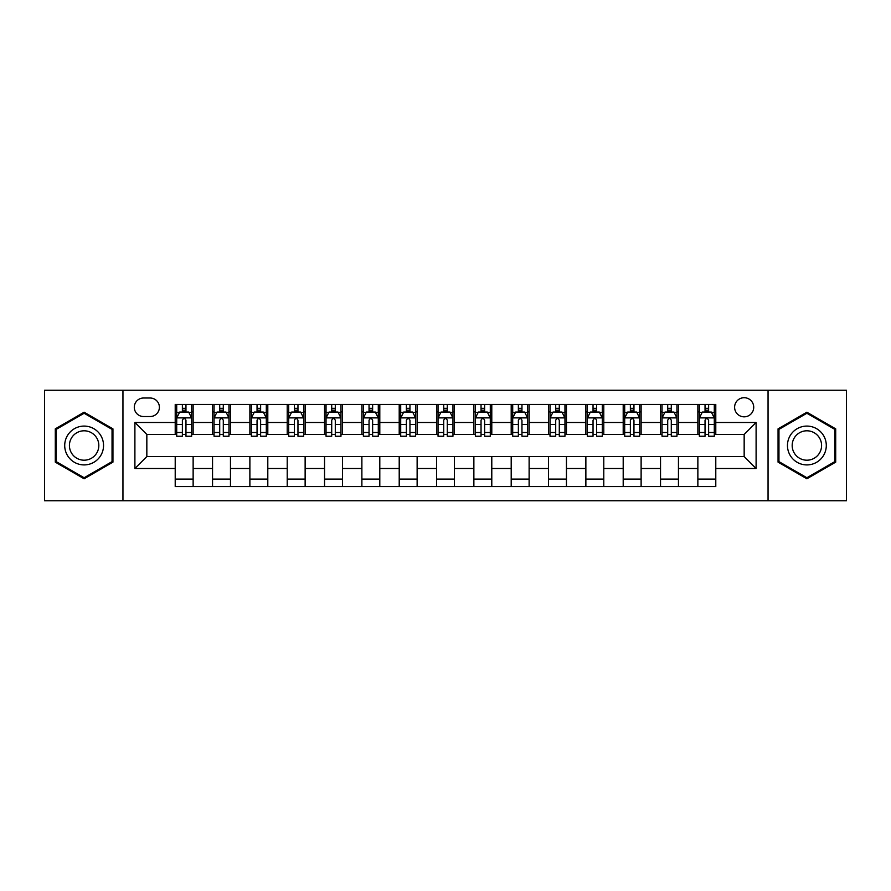 <?xml version="1.0" encoding="UTF-8"?>
<svg xmlns="http://www.w3.org/2000/svg" width="891" height="891" viewBox="0 0 891 891"><rect width="100%" height="100%" fill="white"/><g stroke="black" fill="none" stroke-linecap="round" stroke-linejoin="round"><path stroke-width="1.34" d="M744.163 397.709A9.556 9.556 0 0 0 734.607 407.276A9.556 9.556 0 0 0 744.163 416.832A9.556 9.556 0 0 0 753.719 407.276A9.556 9.556 0 0 0 744.163 397.709M768.053 500.753L846.45 500.753L846.45 390.247L768.053 390.247L768.053 500.753L122.947 500.753L122.947 390.247L44.55 390.247L44.55 500.753L122.947 500.753M143.551 416.531L150.122 416.531A9.255 9.255 0 0 0 159.389 407.276A9.255 9.255 0 0 0 150.122 398.01L143.551 398.01A9.255 9.255 0 0 0 134.296 407.276A9.255 9.255 0 0 0 143.551 416.531M768.053 390.247L122.947 390.247M175.215 468.499L134.897 468.499L134.897 422.501L175.215 422.501L175.215 434.452L146.837 434.452L146.837 456.548L175.215 456.548L175.215 486.564L715.785 486.564L715.785 456.548L744.163 456.548L744.163 434.452L715.785 434.452L715.785 422.501L756.103 422.501L756.103 468.499L715.785 468.499M715.785 422.501L715.785 404.436L175.215 404.436L175.215 422.501M697.865 404.436L697.865 434.452L699.357 434.452M705.037 434.452L708.623 434.452M714.292 434.452L715.785 434.452M697.865 434.452L676.96 434.452M660.532 404.436L660.532 434.452L662.024 434.452M667.704 434.452L671.291 434.452M660.532 434.452L639.627 434.452M623.199 404.436L623.199 434.452L624.691 434.452M630.371 434.452L633.958 434.452M623.199 434.452L602.294 434.452M585.866 404.436L585.866 434.452L587.358 434.452M593.038 434.452L596.625 434.452M585.866 434.452L564.961 434.452M548.533 404.436L548.533 434.452L550.025 434.452M555.706 434.452L559.292 434.452M548.533 434.452L527.628 434.452M511.2 404.436L511.2 434.452L512.704 434.452M518.373 434.452L521.959 434.452M511.2 434.452L490.295 434.452M473.867 404.436L473.867 434.452L475.371 434.452M481.04 434.452L484.626 434.452M473.867 434.452L452.962 434.452M436.545 404.436L436.545 434.452L438.038 434.452M443.707 434.452L447.293 434.452M436.545 434.452L415.629 434.452M399.213 404.436L399.213 434.452L400.705 434.452M406.374 434.452L409.96 434.452M399.213 434.452L378.296 434.452M361.88 404.436L361.88 434.452L363.372 434.452M369.041 434.452L372.627 434.452M361.88 434.452L340.975 434.452M324.547 404.436L324.547 434.452L326.039 434.452M331.708 434.452L335.294 434.452M324.547 434.452L303.642 434.452M287.214 404.436L287.214 434.452L288.706 434.452M294.375 434.452L297.962 434.452M287.214 434.452L266.309 434.452M249.881 404.436L249.881 434.452L251.373 434.452M257.042 434.452L260.629 434.452M249.881 434.452L228.976 434.452M212.548 404.436L212.548 434.452L214.04 434.452M219.709 434.452L223.296 434.452M212.548 434.452L191.643 434.452M175.215 434.452L176.708 434.452M182.377 434.452L185.963 434.452M175.215 456.548L193.135 456.548L193.135 486.564M715.785 456.548L193.135 456.548M193.135 404.436L193.135 434.452M175.215 411.898L176.708 411.898M182.377 411.898L185.963 411.898M191.643 411.898L193.135 411.898M175.215 479.102L193.135 479.102M212.548 456.548L212.548 486.564M230.468 404.436L230.468 434.452M212.548 411.898L214.04 411.898M219.709 411.898L223.296 411.898M228.976 411.898L230.468 411.898M230.468 456.548L230.468 486.564M212.548 479.102L230.468 479.102M249.881 456.548L249.881 486.564M267.801 456.548L267.801 486.564M249.881 479.102L267.801 479.102M267.801 404.436L267.801 434.452M249.881 411.898L251.373 411.898M257.042 411.898L260.629 411.898M266.309 411.898L267.801 411.898M287.214 456.548L287.214 486.564M305.134 456.548L305.134 486.564M287.214 479.102L305.134 479.102M305.134 404.436L305.134 434.452M287.214 411.898L288.706 411.898M294.375 411.898L297.962 411.898M303.642 411.898L305.134 411.898M324.547 456.548L324.547 486.564M342.467 456.548L342.467 486.564M324.547 479.102L342.467 479.102M342.467 404.436L342.467 434.452M324.547 411.898L326.039 411.898M331.708 411.898L335.294 411.898M340.975 411.898L342.467 411.898M361.88 456.548L361.88 486.564M379.8 456.548L379.8 486.564M361.88 479.102L379.8 479.102M379.8 404.436L379.8 434.452M361.88 411.898L363.372 411.898M369.041 411.898L372.627 411.898M378.296 411.898L379.8 411.898M399.213 456.548L399.213 486.564M417.133 456.548L417.133 486.564M399.213 479.102L417.133 479.102M417.133 404.436L417.133 434.452M399.213 411.898L400.705 411.898M406.374 411.898L409.96 411.898M415.629 411.898L417.133 411.898M436.545 456.548L436.545 486.564M454.455 456.548L454.455 486.564M436.545 479.102L454.455 479.102M454.455 404.436L454.455 434.452M436.545 411.898L438.038 411.898M443.707 411.898L447.293 411.898M452.962 411.898L454.455 411.898M473.867 456.548L473.867 486.564M491.787 456.548L491.787 486.564M473.867 479.102L491.787 479.102M491.787 404.436L491.787 434.452M473.867 411.898L475.371 411.898M481.04 411.898L484.626 411.898M490.295 411.898L491.787 411.898M511.2 456.548L511.2 486.564M529.12 456.548L529.12 486.564M511.2 479.102L529.12 479.102M529.12 404.436L529.12 434.452M511.2 411.898L512.704 411.898M518.373 411.898L521.959 411.898M527.628 411.898L529.12 411.898M548.533 456.548L548.533 486.564M566.453 456.548L566.453 486.564M548.533 479.102L566.453 479.102M566.453 404.436L566.453 434.452M548.533 411.898L550.025 411.898M555.706 411.898L559.292 411.898M564.961 411.898L566.453 411.898M585.866 456.548L585.866 486.564M603.786 456.548L603.786 486.564M585.866 479.102L603.786 479.102M603.786 404.436L603.786 434.452M585.866 411.898L587.358 411.898M593.038 411.898L596.625 411.898M602.294 411.898L603.786 411.898M623.199 456.548L623.199 486.564M641.119 456.548L641.119 486.564M623.199 479.102L641.119 479.102M641.119 404.436L641.119 434.452M623.199 411.898L624.691 411.898M630.371 411.898L633.958 411.898M639.627 411.898L641.119 411.898M660.532 456.548L660.532 486.564M678.452 456.548L678.452 486.564M660.532 479.102L678.452 479.102M678.452 404.436L678.452 434.452M660.532 411.898L662.024 411.898M667.704 411.898L671.291 411.898M676.96 411.898L678.452 411.898M697.865 456.548L697.865 486.564M697.865 479.102L715.785 479.102M697.865 411.898L699.357 411.898M705.037 411.898L708.623 411.898M714.292 411.898L715.785 411.898M146.837 434.452L134.897 422.501M146.837 456.548L134.897 468.499M756.103 422.501L744.163 434.452M756.103 468.499L744.163 456.548M84.122 478.779L112.945 462.139L112.945 428.861L84.122 412.221L55.298 428.861L55.298 462.139L84.122 478.779M835.702 428.861L806.878 412.221L778.055 428.861L778.055 462.139L806.878 478.779L835.702 462.139L835.702 428.861M185.963 408.312L182.377 408.312M191.643 432.503L185.963 432.503L185.963 436.245L191.643 436.245L191.643 418.024L188.658 412.054L179.692 412.054L176.708 418.024L176.708 436.245L182.377 436.245L182.377 432.503L176.708 432.503M176.708 418.024L176.708 404.436M191.643 418.024L191.643 404.436M182.377 412.054L182.377 404.436M185.963 404.436L185.963 412.054M185.963 432.503L185.963 420.262C184.771 417.957 183.579 417.957 182.377 420.262L182.377 432.503M223.296 408.312L219.709 408.312M228.976 432.503L223.296 432.503L223.296 436.245L228.976 436.245L228.976 418.024L225.991 412.054L217.025 412.054L214.04 418.024L214.04 436.245L219.709 436.245L219.709 432.503L214.04 432.503M214.04 418.024L214.04 404.436M228.976 418.024L228.976 404.436M219.709 412.054L219.709 404.436M223.296 404.436L223.296 412.054M223.296 432.503L223.296 420.262C222.104 417.957 220.912 417.957 219.709 420.262L219.709 432.503M260.629 408.312L257.042 408.312M266.309 432.503L260.629 432.503L260.629 436.245L266.309 436.245L266.309 418.024L263.313 412.054L254.358 412.054L251.373 418.024L251.373 436.245L257.042 436.245L257.042 432.503L251.373 432.503M251.373 418.024L251.373 404.436M266.309 418.024L266.309 404.436M257.042 412.054L257.042 404.436M260.629 404.436L260.629 412.054M260.629 432.503L260.629 420.262C259.437 417.957 258.245 417.957 257.042 420.262L257.042 432.503M297.962 408.312L294.375 408.312M303.642 432.503L297.962 432.503L297.962 436.245L303.642 436.245L303.642 418.024L300.646 412.054L291.691 412.054L288.706 418.024L288.706 436.245L294.375 436.245L294.375 432.503L288.706 432.503M288.706 418.024L288.706 404.436M303.642 418.024L303.642 404.436M294.375 412.054L294.375 404.436M297.962 404.436L297.962 412.054M297.962 432.503L297.962 420.262C296.77 417.957 295.578 417.957 294.375 420.262L294.375 432.503M335.294 408.312L331.708 408.312M340.975 432.503L335.294 432.503L335.294 436.245L340.975 436.245L340.975 418.024L337.979 412.054L329.024 412.054L326.039 418.024L326.039 436.245L331.708 436.245L331.708 432.503L326.039 432.503M326.039 418.024L326.039 404.436M340.975 418.024L340.975 404.436M331.708 412.054L331.708 404.436M335.294 404.436L335.294 412.054M335.294 432.503L335.294 420.262C334.103 417.957 332.911 417.957 331.708 420.262L331.708 432.503M100.939 435.788A19.413 19.413 0 0 0 74.421 428.694A19.413 19.413 0 0 0 67.315 455.212A19.413 19.413 0 0 0 93.833 462.306A19.413 19.413 0 0 0 100.939 435.788M96.852 438.149A14.701 14.701 0 0 0 76.771 432.77A14.701 14.701 0 0 0 71.391 452.851A14.701 14.701 0 0 0 91.472 458.23A14.701 14.701 0 0 0 96.852 438.149M84.122 477.743L56.2 461.627L56.2 429.373L84.122 413.257L112.043 429.373L112.043 461.627L84.122 477.743M806.878 464.913A19.413 19.413 0 0 0 826.291 445.5A19.413 19.413 0 0 0 806.878 426.087A19.413 19.413 0 0 0 787.466 445.5A19.413 19.413 0 0 0 806.878 464.913M806.878 460.202A14.701 14.701 0 0 0 821.58 445.5A14.701 14.701 0 0 0 806.878 430.799A14.701 14.701 0 0 0 792.177 445.5A14.701 14.701 0 0 0 806.878 460.202M778.957 429.373L806.878 413.257L834.8 429.373L834.8 461.627L806.878 477.743L778.957 461.627L778.957 429.373M372.627 408.312L369.041 408.312M378.296 432.503L372.627 432.503L372.627 436.245L378.296 436.245L378.296 418.024L375.311 412.054L366.357 412.054L363.372 418.024L363.372 436.245L369.041 436.245L369.041 432.503L363.372 432.503M363.372 418.024L363.372 404.436M378.296 418.024L378.296 404.436M369.041 412.054L369.041 404.436M372.627 404.436L372.627 412.054M372.627 432.503L372.627 420.262C371.436 417.957 370.244 417.957 369.041 420.262L369.041 432.503M409.96 408.312L406.374 408.312M415.629 432.503L409.96 432.503L409.96 436.245L415.629 436.245L415.629 418.024L412.644 412.054L403.69 412.054L400.705 418.024L400.705 436.245L406.374 436.245L406.374 432.503L400.705 432.503M400.705 418.024L400.705 404.436M415.629 418.024L415.629 404.436M406.374 412.054L406.374 404.436M409.96 404.436L409.96 412.054M409.96 432.503L409.96 420.262C408.769 417.957 407.577 417.957 406.374 420.262L406.374 432.503M447.293 408.312L443.707 408.312M452.962 432.503L447.293 432.503L447.293 436.245L452.962 436.245L452.962 418.024L449.977 412.054L441.023 412.054L438.038 418.024L438.038 436.245L443.707 436.245L443.707 432.503L438.038 432.503M438.038 418.024L438.038 404.436M452.962 418.024L452.962 404.436M443.707 412.054L443.707 404.436M447.293 404.436L447.293 412.054M447.293 432.503L447.293 420.262C446.101 417.957 444.91 417.957 443.707 420.262L443.707 432.503M484.626 408.312L481.04 408.312M490.295 432.503L484.626 432.503L484.626 436.245L490.295 436.245L490.295 418.024L487.31 412.054L478.356 412.054L475.371 418.024L475.371 436.245L481.04 436.245L481.04 432.503L475.371 432.503M475.371 418.024L475.371 404.436M490.295 418.024L490.295 404.436M481.04 412.054L481.04 404.436M484.626 404.436L484.626 412.054M484.626 432.503L484.626 420.262C483.434 417.957 482.231 417.957 481.04 420.262L481.04 432.503M521.959 408.312L518.373 408.312M527.628 432.503L521.959 432.503L521.959 436.245L527.628 436.245L527.628 418.024L524.643 412.054L515.689 412.054L512.704 418.024L512.704 436.245L518.373 436.245L518.373 432.503L512.704 432.503M512.704 418.024L512.704 404.436M527.628 418.024L527.628 404.436M518.373 412.054L518.373 404.436M521.959 404.436L521.959 412.054M521.959 432.503L521.959 420.262C520.767 417.957 519.564 417.957 518.373 420.262L518.373 432.503M559.292 408.312L555.706 408.312M564.961 432.503L559.292 432.503L559.292 436.245L564.961 436.245L564.961 418.024L561.976 412.054L553.021 412.054L550.025 418.024L550.025 436.245L555.706 436.245L555.706 432.503L550.025 432.503M550.025 418.024L550.025 404.436M564.961 418.024L564.961 404.436M555.706 412.054L555.706 404.436M559.292 404.436L559.292 412.054M559.292 432.503L559.292 420.262C558.1 417.957 556.897 417.957 555.706 420.262L555.706 432.503M596.625 408.312L593.038 408.312M602.294 432.503L596.625 432.503L596.625 436.245L602.294 436.245L602.294 418.024L599.309 412.054L590.354 412.054L587.358 418.024L587.358 436.245L593.038 436.245L593.038 432.503L587.358 432.503M587.358 418.024L587.358 404.436M602.294 418.024L602.294 404.436M593.038 412.054L593.038 404.436M596.625 404.436L596.625 412.054M596.625 432.503L596.625 420.262C595.433 417.957 594.23 417.957 593.038 420.262L593.038 432.503M633.958 408.312L630.371 408.312M639.627 432.503L633.958 432.503L633.958 436.245L639.627 436.245L639.627 418.024L636.642 412.054L627.687 412.054L624.691 418.024L624.691 436.245L630.371 436.245L630.371 432.503L624.691 432.503M624.691 418.024L624.691 404.436M639.627 418.024L639.627 404.436M630.371 412.054L630.371 404.436M633.958 404.436L633.958 412.054M633.958 432.503L633.958 420.262C632.766 417.957 631.563 417.957 630.371 420.262L630.371 432.503M671.291 408.312L667.704 408.312M676.96 432.503L671.291 432.503L671.291 436.245L676.96 436.245L676.96 418.024L673.975 412.054L665.009 412.054L662.024 418.024L662.024 436.245L667.704 436.245L667.704 432.503L662.024 432.503M662.024 418.024L662.024 404.436M676.96 418.024L676.96 404.436M667.704 412.054L667.704 404.436M671.291 404.436L671.291 412.054M671.291 432.503L671.291 420.262C670.099 417.957 668.896 417.957 667.704 420.262L667.704 432.503M708.623 408.312L705.037 408.312M714.292 432.503L708.623 432.503L708.623 436.245L714.292 436.245L714.292 418.024L711.308 412.054L702.342 412.054L699.357 418.024L699.357 436.245L705.037 436.245L705.037 432.503L699.357 432.503M699.357 418.024L699.357 404.436M714.292 418.024L714.292 404.436M705.037 412.054L705.037 404.436M708.623 404.436L708.623 412.054M708.623 432.503L708.623 420.262C707.421 417.957 706.229 417.957 705.037 420.262L705.037 432.503M212.548 468.499L193.135 468.499M212.548 422.501L193.135 422.501M249.881 422.501L230.468 422.501M249.881 468.499L230.468 468.499M287.214 422.501L267.801 422.501M287.214 468.499L267.801 468.499M324.547 422.501L305.134 422.501M324.547 468.499L305.134 468.499M361.88 422.501L342.467 422.501M361.88 468.499L342.467 468.499M399.213 422.501L379.8 422.501M399.213 468.499L379.8 468.499M436.545 422.501L417.133 422.501M436.545 468.499L417.133 468.499M473.867 422.501L454.455 422.501M473.867 468.499L454.455 468.499M511.2 422.501L491.787 422.501M511.2 468.499L491.787 468.499M548.533 422.501L529.12 422.501M548.533 468.499L529.12 468.499M585.866 422.501L566.453 422.501M585.866 468.499L566.453 468.499M623.199 422.501L603.786 422.501M623.199 468.499L603.786 468.499M660.532 422.501L641.119 422.501M660.532 468.499L641.119 468.499M697.865 422.501L678.452 422.501M697.865 468.499L678.452 468.499M191.565 417.879L176.786 417.879M176.708 412.41L179.514 412.41M188.836 412.41L191.643 412.41M182.377 424.495L176.708 424.495M191.643 424.495L185.963 424.495M185.963 410.216L182.377 410.216M228.898 417.879L214.118 417.879M214.04 412.41L216.847 412.41M226.169 412.41L228.976 412.41M219.709 424.495L214.04 424.495M228.976 424.495L223.296 424.495M223.296 410.216L219.709 410.216M266.231 417.879L251.451 417.879M251.373 412.41L254.18 412.41M263.502 412.41L266.309 412.41M257.042 424.495L251.373 424.495M266.309 424.495L260.629 424.495M260.629 410.216L257.042 410.216M303.564 417.879L288.773 417.879M288.706 412.41L291.513 412.41M300.835 412.41L303.642 412.41M294.375 424.495L288.706 424.495M303.642 424.495L297.962 424.495M297.962 410.216L294.375 410.216M340.897 417.879L326.106 417.879M326.039 412.41L328.846 412.41M338.157 412.41L340.975 412.41M331.708 424.495L326.039 424.495M340.975 424.495L335.294 424.495M335.294 410.216L331.708 410.216M378.23 417.879L363.439 417.879M363.372 412.41L366.179 412.41M375.49 412.41L378.296 412.41M369.041 424.495L363.372 424.495M378.296 424.495L372.627 424.495M372.627 410.216L369.041 410.216M415.562 417.879L400.772 417.879M400.705 412.41L403.512 412.41M412.823 412.41L415.629 412.41M406.374 424.495L400.705 424.495M415.629 424.495L409.96 424.495M409.96 410.216L406.374 410.216M452.895 417.879L438.105 417.879M438.038 412.41L440.845 412.41M450.155 412.41L452.962 412.41M443.707 424.495L438.038 424.495M452.962 424.495L447.293 424.495M447.293 410.216L443.707 410.216M490.228 417.879L475.438 417.879M475.371 412.41L478.177 412.41M487.488 412.41L490.295 412.41M481.04 424.495L475.371 424.495M490.295 424.495L484.626 424.495M484.626 410.216L481.04 410.216M527.561 417.879L512.77 417.879M512.704 412.41L515.51 412.41M524.821 412.41L527.628 412.41M518.373 424.495L512.704 424.495M527.628 424.495L521.959 424.495M521.959 410.216L518.373 410.216M564.894 417.879L550.103 417.879M550.025 412.41L552.843 412.41M562.154 412.41L564.961 412.41M555.706 424.495L550.025 424.495M564.961 424.495L559.292 424.495M559.292 410.216L555.706 410.216M602.227 417.879L587.436 417.879M587.358 412.41L590.165 412.41M599.487 412.41L602.294 412.41M593.038 424.495L587.358 424.495M602.294 424.495L596.625 424.495M596.625 410.216L593.038 410.216M639.549 417.879L624.769 417.879M624.691 412.41L627.498 412.41M636.82 412.41L639.627 412.41M630.371 424.495L624.691 424.495M639.627 424.495L633.958 424.495M633.958 410.216L630.371 410.216M676.882 417.879L662.102 417.879M662.024 412.41L664.831 412.41M674.153 412.41L676.96 412.41M667.704 424.495L662.024 424.495M676.96 424.495L671.291 424.495M671.291 410.216L667.704 410.216M714.214 417.879L699.435 417.879M699.357 412.41L702.164 412.41M711.486 412.41L714.292 412.41M705.037 424.495L699.357 424.495M714.292 424.495L708.623 424.495M708.623 410.216L705.037 410.216"/></g></svg>
